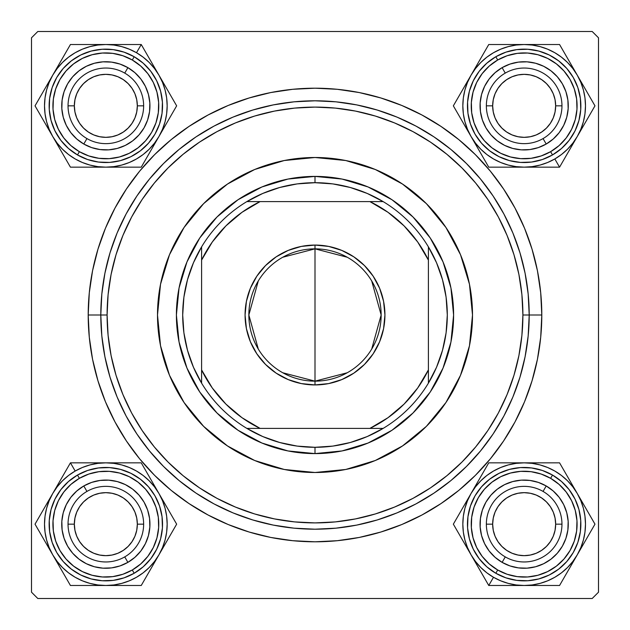 <?xml version="1.0" encoding="UTF-8"?>
<svg xmlns="http://www.w3.org/2000/svg" width="630" height="630" viewBox="0 0 630 630"><rect width="100%" height="100%" fill="white"/><g stroke="black" fill="none" stroke-linecap="round" stroke-linejoin="round"><path stroke-width="0.94" d="M541.8 315L529.2 315L541.8 315L540.705 292.769L537.445 270.75L532.035 249.165L524.538 228.21L515.017 208.089L503.575 189L490.321 171.116L475.374 154.626L458.884 139.679L441 126.425L421.911 114.983L401.79 105.462L380.835 97.965L359.25 92.555L337.231 89.295L315 88.2L292.769 89.295L270.75 92.555L249.165 97.965L228.21 105.462L208.089 114.983L189 126.425L171.116 139.679L154.626 154.626L139.679 171.116L126.425 189L114.983 208.089L105.462 228.21L97.965 249.165L92.555 270.75L89.295 292.769L88.2 315A226.8 226.8 0 0 1 315 88.2A226.8 226.8 0 0 1 541.8 315A226.8 226.8 0 0 1 315 541.8A226.8 226.8 0 0 1 88.2 315L89.295 337.231L92.555 359.25L97.965 380.835L105.462 401.79L114.983 421.911L126.425 441L139.679 458.884L154.626 475.374L171.116 490.321L189 503.575L208.089 515.017L228.21 524.538L249.165 532.035L270.75 537.445L292.769 540.705L315 541.8L337.231 540.705L359.25 537.445L380.835 532.035L401.79 524.538L421.911 515.017L441 503.575L458.884 490.321L475.374 475.374L490.321 458.884L503.575 441L515.017 421.911L524.538 401.79L532.035 380.835L537.445 359.25L540.705 337.231L541.8 315M100.8 315L88.2 315L100.8 315A214.2 214.2 0 0 0 315 529.2A214.2 214.2 0 0 0 529.2 315L522.9 315A207.9 207.9 0 0 1 315 522.9A207.9 207.9 0 0 1 107.1 315L100.8 315A214.2 214.2 0 0 1 315 100.8A214.2 214.2 0 0 1 529.2 315A214.2 214.2 0 0 1 315 529.2A214.2 214.2 0 0 1 100.8 315L101.832 335.995L104.919 356.785L110.022 377.181L117.101 396.971L126.094 415.973L136.899 434.007L149.42 450.883L163.54 466.46L179.117 480.58L195.993 493.101L214.027 503.905L233.029 512.899L252.819 519.978L273.215 525.081L294.005 528.168L315 529.2L335.995 528.168L356.785 525.081L377.181 519.978L396.971 512.899L415.973 503.905L434.007 493.101L450.883 480.58L466.46 466.46L480.58 450.883L493.101 434.007L503.905 415.973L512.899 396.971L519.978 377.181L525.081 356.785L528.168 335.995L529.2 315L528.168 294.005L525.081 273.215L519.978 252.819L512.899 233.029L503.905 214.027L493.101 195.993L480.58 179.117L466.46 163.54L450.883 149.42L434.007 136.899L415.973 126.094L396.971 117.101L377.181 110.022L356.785 104.919L335.995 101.832L315 100.8L294.005 101.832L273.215 104.919L252.819 110.022L233.029 117.101L214.027 126.094L195.993 136.899L179.117 149.42L163.54 163.54L149.42 179.117L136.899 195.993L126.094 214.027L117.101 233.029L110.022 252.819L104.919 273.215L101.832 294.005L100.8 315L107.1 315L108.1 335.38L111.093 355.556L116.054 375.354L122.929 394.561L131.646 413.004L142.136 430.503L154.295 446.89L167.989 462.01L183.109 475.705L199.497 487.864L216.996 498.354L235.439 507.071L254.646 513.946L274.444 518.907L294.62 521.9L315 522.9L335.38 521.9L355.556 518.907L375.354 513.946L394.561 507.071L413.004 498.354L430.503 487.864L446.89 475.705L462.01 462.01L475.705 446.89L487.864 430.503L498.354 413.004L507.071 394.561L513.946 375.354L518.907 355.556L521.9 335.38L522.9 315L521.9 294.62L518.907 274.444L513.946 254.646L507.071 235.439L498.354 216.996L487.864 199.497L475.705 183.109L462.01 167.989L446.89 154.295L430.503 142.136L413.004 131.646L394.561 122.929L375.354 116.054L355.556 111.093L335.38 108.1L315 107.1L294.62 108.1L274.444 111.093L254.646 116.054L235.439 122.929L216.996 131.646L199.497 142.136L183.109 154.295L167.989 167.989L154.295 183.109L142.136 199.497L131.646 216.996L122.929 235.439L116.054 254.646L111.093 274.444L108.1 294.62L107.1 315A207.9 207.9 0 0 1 315 107.1A207.9 207.9 0 0 1 522.9 315L529.2 315A214.2 214.2 0 0 0 315 100.8A214.2 214.2 0 0 0 100.8 315M592.2 31.5L37.8 31.5L592.2 31.5L598.5 37.8L598.5 592.2L598.5 37.8L592.2 31.5M31.5 592.2L31.5 37.8L37.8 31.5L31.5 37.8L31.5 592.2L37.8 598.5L31.5 592.2M592.2 598.5L37.8 598.5L592.2 598.5L598.5 592.2L592.2 598.5M65.095 122.716L64.079 120.015M67.646 127.89L69.993 131.528L67.646 127.89M74.655 137.025L75.695 138.025M97.233 149.089L94.429 148.436M105.84 149.94L107.281 149.916M122.74 146.577L124.039 146.01L122.74 146.577M130.339 142.506L131.528 141.687M146.593 122.693L147.113 121.377L146.593 122.693M149.089 114.447L149.349 113.022M149.94 105.84L149.845 108.722M149.089 97.233L148.79 95.823M146.577 88.956L146.01 87.641L146.577 88.956M142.506 81.341L141.687 80.152M137.025 74.655L138.994 76.766M132.686 70.851L129.126 68.386L132.686 70.851M122.716 65.095L121.377 64.567M88.964 65.095L91.665 64.079M83.79 67.646L80.152 69.993L83.79 67.646M76.766 72.686L73.655 75.695L76.766 72.686M70.851 78.994L68.386 82.554L70.851 78.994M65.095 88.964L64.567 90.303M65.095 541.036L64.567 539.697M68.386 547.446L70.851 551.006L68.386 547.446M73.655 554.305L76.766 557.314L73.655 554.305M80.152 560.007L83.79 562.354L80.152 560.007M88.964 564.905L91.665 565.921M122.716 564.905L121.377 565.433M129.126 561.613L132.686 559.149L129.126 561.613M137.025 555.345L138.994 553.235M149.089 532.767L148.79 534.177M149.94 524.16L149.845 521.278M146.577 507.26L145.396 504.654L146.577 507.26M142.506 499.661L140.829 497.314M122.693 483.407L120.015 482.399L122.693 483.407M114.447 480.91L111.597 480.438M105.84 480.06L107.281 480.084M97.233 480.91L94.429 481.564M88.956 483.423L86.334 484.604L88.956 483.423M81.341 487.494L78.994 489.171M74.655 492.975L75.695 491.975M69.993 498.472L67.646 502.11L69.993 498.472M65.095 507.284L64.079 509.985M483.423 122.74L484.604 125.346L483.423 122.74M487.494 130.339L489.171 132.686M507.308 146.593L509.985 147.601L507.308 146.593M515.553 149.089L518.403 149.562M524.16 149.94L522.719 149.916M532.767 149.089L535.571 148.436M541.044 146.577L543.666 145.396L541.044 146.577M548.659 142.506L551.006 140.829M555.345 137.025L554.305 138.025M560.007 131.528L562.354 127.89L560.007 131.528M564.905 122.716L565.921 120.015M564.905 88.964L565.433 90.303M561.613 82.554L559.149 78.994L561.613 82.554M556.345 75.695L553.235 72.686L556.345 75.695M549.848 69.993L546.21 67.646L549.848 69.993M541.036 65.095L538.335 64.079M507.284 65.095L508.623 64.567M500.874 68.386L497.314 70.851L500.874 68.386M492.975 74.655L491.006 76.766M480.91 97.233L481.21 95.823M480.06 105.84L480.154 108.722M480.06 524.16L480.154 521.278M480.91 532.767L481.21 534.177M483.423 541.044L483.99 542.359L483.423 541.044M487.494 548.659L488.313 549.848M492.975 555.345L491.006 553.235M497.314 559.149L500.874 561.613L497.314 559.149M507.284 564.905L508.623 565.433M541.036 564.905L538.335 565.921M546.21 562.354L549.848 560.007L546.21 562.354M553.235 557.314L556.345 554.305L553.235 557.314M559.149 551.006L561.613 547.446L559.149 551.006M564.905 541.036L565.433 539.697M564.905 507.284L565.921 509.985M562.354 502.11L560.007 498.472L562.354 502.11M555.345 492.975L554.305 491.975M532.767 480.91L535.571 481.564M524.16 480.06L522.719 480.084M507.26 483.423L505.961 483.99L507.26 483.423M499.661 487.494L498.472 488.313M483.407 507.308L482.887 508.623L483.407 507.308M480.91 515.553L480.651 516.978M61.834 102.958L61.764 107.281M62.118 111.597L62.575 114.4M62.59 114.447L62.89 115.857M78.994 140.829L82.554 143.293M86.334 145.396L88.956 146.577M88.972 146.585L90.303 147.113M111.597 149.562L115.857 148.79M120.015 147.601L122.693 146.593M134.915 138.994L136.994 137.049M137.049 136.994L138.025 135.986M140.829 132.686L143.293 129.126M145.396 125.346L146.577 122.74M147.601 91.665L146.585 88.972M117.251 63.244L113.022 62.331M108.722 61.834L104.399 61.764M100.083 62.118L97.28 62.575M97.233 62.59L95.823 62.89M63.244 94.429L62.331 98.658M61.764 522.719L61.834 527.042M62.331 531.342L62.575 532.72M62.59 532.767L63.244 535.571M95.823 567.11L100.083 567.882M104.399 568.236L108.722 568.165M113.022 567.669L114.4 567.425M114.447 567.409L117.251 566.756M141.687 549.848L144.034 546.21M146.01 542.359L146.577 541.044M146.585 541.028L147.601 538.335M149.349 516.978L148.436 512.749M147.113 508.623L146.593 507.308M138.025 494.014L137.049 493.006M136.994 492.951L134.915 491.006M131.528 488.313L127.89 485.966M124.039 483.99L122.74 483.423M90.303 482.887L88.972 483.415M62.89 514.143L62.118 518.403M482.399 538.335L483.415 541.028M512.749 566.756L516.978 567.669M521.278 568.165L525.601 568.236M529.917 567.882L532.72 567.425M532.767 567.409L534.177 567.11M566.756 535.571L567.669 531.342M568.165 527.042L568.236 522.719M567.882 518.403L567.425 515.6M567.409 515.553L567.11 514.143M551.006 489.171L547.446 486.706M543.666 484.604L541.044 483.423M541.028 483.415L539.697 482.887M518.403 480.438L514.143 481.21M509.985 482.399L507.308 483.407M495.085 491.006L493.006 492.951M492.951 493.006L491.975 494.014M489.171 497.314L486.706 500.874M484.604 504.654L483.423 507.26M480.651 113.022L481.564 117.251M482.887 121.377L483.407 122.693M491.975 135.986L492.951 136.994M493.006 137.049L495.085 138.994M498.472 141.687L502.11 144.034M505.961 146.01L507.26 146.577M539.697 147.113L541.028 146.585M567.11 115.857L567.882 111.597M568.236 107.281L568.165 102.958M567.669 98.658L567.425 97.28M567.409 97.233L566.756 94.429M534.177 62.89L529.917 62.118M525.601 61.764L521.278 61.834M516.978 62.331L515.6 62.575M515.553 62.59L512.749 63.244M488.313 80.152L485.966 83.79M483.99 87.641L483.423 88.956M483.415 88.972L482.399 91.665M561.96 524.16L555.66 524.16A31.5 31.5 0 0 1 524.16 555.66A31.5 31.5 0 0 1 492.66 524.16L486.36 524.16A37.8 37.8 0 0 0 524.16 561.96A37.8 37.8 0 0 0 561.96 524.16A37.8 37.8 0 0 1 524.16 561.96A37.8 37.8 0 0 1 486.36 524.16A37.8 37.8 0 0 1 524.16 486.36A37.8 37.8 0 0 1 561.96 524.16A37.8 37.8 0 0 0 524.16 486.36A37.8 37.8 0 0 0 486.36 524.16L492.66 524.16L493.266 530.303L495.054 536.217L497.968 541.658L501.889 546.43L506.662 550.352L512.103 553.266L518.017 555.054L524.16 555.66L530.303 555.054L536.217 553.266L541.658 550.352L546.43 546.43L550.352 541.658L553.266 536.217L555.054 530.303L555.66 524.16L555.054 518.017L553.266 512.103L550.352 506.662L546.43 501.889L541.658 497.968L536.217 495.054L530.303 493.266L524.16 492.66L518.017 493.266L512.103 495.054L506.662 497.968L501.889 501.889L497.968 506.662L495.054 512.103L493.266 518.017L492.66 524.16A31.5 31.5 0 0 1 524.16 492.66A31.5 31.5 0 0 1 555.66 524.16L561.96 524.16M497.968 541.658L501.889 546.43M541.658 550.352L546.43 546.43M550.352 506.662L546.43 501.889M506.662 497.968L501.889 501.889M143.64 524.16L137.34 524.16A31.5 31.5 0 0 1 105.84 555.66A31.5 31.5 0 0 1 74.34 524.16L68.04 524.16A37.8 37.8 0 0 0 105.84 561.96A37.8 37.8 0 0 0 143.64 524.16A37.8 37.8 0 0 1 105.84 561.96A37.8 37.8 0 0 1 68.04 524.16A37.8 37.8 0 0 1 105.84 486.36A37.8 37.8 0 0 1 143.64 524.16A37.8 37.8 0 0 0 105.84 486.36A37.8 37.8 0 0 0 68.04 524.16L74.34 524.16L74.946 518.017L76.734 512.103L79.648 506.662L83.57 501.889L88.342 497.968L93.783 495.054L99.697 493.266L105.84 492.66L111.982 493.266L117.897 495.054L123.338 497.968L128.111 501.889L132.032 506.662L134.946 512.103L136.734 518.017L137.34 524.16L136.734 530.303L134.946 536.217L132.032 541.658L128.111 546.43L123.338 550.352L117.897 553.266L111.982 555.054L105.84 555.66L99.697 555.054L93.783 553.266L88.342 550.352L83.57 546.43L79.648 541.658L76.734 536.217L74.946 530.303L74.34 524.16A31.5 31.5 0 0 1 105.84 492.66A31.5 31.5 0 0 1 137.34 524.16L143.64 524.16M132.032 541.658L128.111 546.43M88.342 550.352L83.57 546.43M79.648 506.662L83.57 501.889M123.338 497.968L128.111 501.889M486.36 105.84L492.66 105.84A31.5 31.5 0 0 1 524.16 74.34A31.5 31.5 0 0 1 555.66 105.84L561.96 105.84A37.8 37.8 0 0 0 524.16 68.04A37.8 37.8 0 0 0 486.36 105.84A37.8 37.8 0 0 1 524.16 68.04A37.8 37.8 0 0 1 561.96 105.84A37.8 37.8 0 0 1 524.16 143.64A37.8 37.8 0 0 1 486.36 105.84A37.8 37.8 0 0 0 524.16 143.64A37.8 37.8 0 0 0 561.96 105.84L555.66 105.84L555.054 111.982L553.266 117.897L550.352 123.338L546.43 128.111L541.658 132.032L536.217 134.946L530.303 136.734L524.16 137.34L518.017 136.734L512.103 134.946L506.662 132.032L501.889 128.111L497.968 123.338L495.054 117.897L493.266 111.982L492.66 105.84L493.266 99.697L495.054 93.783L497.968 88.342L501.889 83.57L506.662 79.648L512.103 76.734L518.017 74.946L524.16 74.34L530.303 74.946L536.217 76.734L541.658 79.648L546.43 83.57L550.352 88.342L553.266 93.783L555.054 99.697L555.66 105.84A31.5 31.5 0 0 1 524.16 137.34A31.5 31.5 0 0 1 492.66 105.84L486.36 105.84M497.968 88.342L501.889 83.57M541.658 79.648L546.43 83.57M550.352 123.338L546.43 128.111M506.662 132.032L501.889 128.111M68.04 105.84L74.34 105.84A31.5 31.5 0 0 1 105.84 74.34A31.5 31.5 0 0 1 137.34 105.84L143.64 105.84A37.8 37.8 0 0 0 105.84 68.04A37.8 37.8 0 0 0 68.04 105.84A37.8 37.8 0 0 1 105.84 68.04A37.8 37.8 0 0 1 143.64 105.84A37.8 37.8 0 0 1 105.84 143.64A37.8 37.8 0 0 1 68.04 105.84A37.8 37.8 0 0 0 105.84 143.64A37.8 37.8 0 0 0 143.64 105.84L137.34 105.84L136.734 99.697L134.946 93.783L132.032 88.342L128.111 83.57L123.338 79.648L117.897 76.734L111.982 74.946L105.84 74.34L99.697 74.946L93.783 76.734L88.342 79.648L83.57 83.57L79.648 88.342L76.734 93.783L74.946 99.697L74.34 105.84L74.946 111.982L76.734 117.897L79.648 123.338L83.57 128.111L88.342 132.032L93.783 134.946L99.697 136.734L105.84 137.34L111.982 136.734L117.897 134.946L123.338 132.032L128.111 128.111L132.032 123.338L134.946 117.897L136.734 111.982L137.34 105.84A31.5 31.5 0 0 1 105.84 137.34A31.5 31.5 0 0 1 74.34 105.84L68.04 105.84M132.032 88.342L128.111 83.57M88.342 79.648L83.57 83.57M79.648 123.338L83.57 128.111M123.338 132.032L128.111 128.111M516.127 463.365L524.16 462.837L532.161 463.357L540.036 464.924L547.627 467.499L554.825 471.051L561.495 475.508L567.52 480.8L572.812 486.825L577.269 493.495L559.566 462.837L488.754 462.837L453.348 524.16L488.754 585.483L524.16 585.483A61.323 61.323 0 0 1 493.495 577.269L488.754 585.483L559.566 585.483L594.972 524.16L568.15 477.705M570.205 481.265L572.607 485.423M543.06 491.424A37.8 37.8 0 0 0 491.424 505.26A37.8 37.8 0 0 0 505.26 556.896L502.11 562.354A44.1 44.1 0 0 1 485.966 502.11A44.1 44.1 0 0 1 546.21 485.966L543.06 491.424A37.8 37.8 0 0 1 556.896 543.06A37.8 37.8 0 0 1 505.26 556.896A37.8 37.8 0 0 1 491.424 505.26A37.8 37.8 0 0 1 543.06 491.424L546.21 485.966L553.235 491.006L559.149 497.314L563.708 504.654L566.756 512.749L568.165 521.278L567.882 529.917L565.921 538.335L562.354 546.21L557.314 553.235L551.006 559.149L543.666 563.708L535.571 566.756L527.042 568.165L518.403 567.882L509.985 565.921L502.11 562.354L495.085 557.314L489.171 551.006L484.612 543.666L481.564 535.571L480.154 527.042L480.438 518.403L482.399 509.985L485.966 502.11L491.006 495.085L497.314 489.171L504.654 484.612L512.749 481.564L521.278 480.154L529.917 480.438L538.335 482.399L546.21 485.966A44.1 44.1 0 0 1 562.354 546.21A44.1 44.1 0 0 1 502.11 562.354L505.26 556.896A37.8 37.8 0 0 0 556.896 543.06A37.8 37.8 0 0 0 543.06 491.424M495.81 573.261A56.7 56.7 0 0 0 573.261 552.51A56.7 56.7 0 0 0 552.51 475.059L550.62 478.327A52.92 52.92 0 0 1 569.992 550.62A52.92 52.92 0 0 1 497.7 569.992L495.81 573.261L505.937 577.852L516.758 580.372L527.869 580.742L538.831 578.931L549.234 575.009L558.676 569.142L566.787 561.543L573.261 552.51L577.852 542.383L580.372 531.562L580.742 520.451L578.931 509.489L575.009 499.086L569.142 489.644L561.543 481.533L552.51 475.059A56.7 56.7 0 0 1 573.261 552.51A56.7 56.7 0 0 1 495.81 573.261A56.7 56.7 0 0 1 475.059 495.81A56.7 56.7 0 0 1 552.51 475.059L542.383 470.468L531.562 467.948L520.451 467.578L509.489 469.389L499.086 473.311L489.644 479.178L481.533 486.777L475.059 495.81L470.468 505.937L467.948 516.758L467.578 527.869L469.389 538.831L473.311 549.234L479.178 558.676L486.777 566.787L495.81 573.261L497.7 569.992L507.15 574.269L517.254 576.631L527.625 576.97L537.855 575.277L547.565 571.623L556.377 566.142L563.944 559.054L569.992 550.62L574.269 541.17L576.631 531.066L576.97 520.695L575.277 510.465L571.623 500.755L566.142 491.943L559.054 484.376L550.62 478.327L541.17 474.051L531.066 471.689L520.695 471.35L510.465 473.043L500.755 476.697L491.943 482.178L484.376 489.266L478.327 497.7L474.051 507.15L471.689 517.254L471.35 527.625L473.043 537.855L476.697 547.565L482.178 556.377L489.266 563.944L497.7 569.992A52.92 52.92 0 0 1 478.327 497.7A52.92 52.92 0 0 1 550.62 478.327L552.51 475.059A56.7 56.7 0 0 0 475.059 495.81A56.7 56.7 0 0 0 495.81 573.261M584.955 516.127L585.483 524.16L584.963 532.161L583.396 540.036L580.805 547.651M580.821 547.627L577.269 554.825L572.812 561.495L567.52 567.52L561.495 572.812L554.825 577.269L547.627 580.821L540.036 583.396L532.161 584.963L524.16 585.483L516.159 584.963L508.284 583.396L500.692 580.821L493.495 577.269L486.825 572.812L480.8 567.52L475.508 561.495L471.051 554.825L467.499 547.627L464.924 540.036L463.357 532.161L462.837 524.16L463.357 516.159L464.924 508.284L467.515 500.669M467.499 500.692L471.051 493.495L475.508 486.825L480.8 480.8L486.825 475.508L493.495 471.051L500.692 467.499L508.284 464.924L516.159 463.357M559.566 462.837L524.16 462.837A61.323 61.323 0 0 1 577.269 493.495L580.821 500.692L583.396 508.284L584.963 516.159M505.977 462.837L488.754 462.837L471.051 493.495A61.323 61.323 0 0 1 524.16 462.837L505.977 462.837M471.051 554.825A61.323 61.323 0 0 1 471.051 493.495L453.348 524.16L488.754 585.483L493.495 577.269A61.323 61.323 0 0 1 471.051 554.825L466.428 546.824M577.269 554.825A61.323 61.323 0 0 1 524.16 585.483L559.566 585.483L572.662 562.81L594.972 524.16L577.269 493.495A61.323 61.323 0 0 1 577.269 554.825L581.876 546.84M538.666 462.837L542.391 462.837M524.16 462.837L533.397 462.837M489.731 462.837L505.929 462.837M510.032 462.837L514.836 462.837M480.162 477.713L488.754 462.837M475.666 485.502L477.658 482.052M466.436 501.496L471.051 493.495M461.947 509.268L463.696 506.237M463.798 542.265L461.932 539.028M488.754 585.483L480.17 570.615M478.115 567.055L475.713 562.897M509.654 585.483L505.929 585.483M524.16 585.483L514.923 585.483M568.158 570.607L559.566 585.483L542.391 585.483M572.631 562.858L570.662 566.268M538.288 585.483L533.484 585.483M586.372 539.059L584.624 542.083M584.522 506.063L586.388 509.284M577.269 493.495L581.892 501.496M162.508 547.604L158.949 554.825L154.492 561.495L149.2 567.52L143.175 572.812L136.505 577.269L129.307 580.821L121.716 583.396L113.841 584.963L105.84 585.483L141.246 585.483L176.652 524.16L141.246 462.837L70.434 462.837L52.731 493.495A61.323 61.323 0 0 1 75.175 471.051L70.434 462.837L35.028 524.16L70.434 585.483L124.071 585.483M119.968 585.483L115.164 585.483M124.74 556.896A37.8 37.8 0 0 0 138.576 505.26A37.8 37.8 0 0 0 86.94 491.424L83.79 485.966A44.1 44.1 0 0 1 144.034 502.11A44.1 44.1 0 0 1 127.89 562.354L124.74 556.896A37.8 37.8 0 0 1 73.104 543.06A37.8 37.8 0 0 1 86.94 491.424A37.8 37.8 0 0 1 138.576 505.26A37.8 37.8 0 0 1 124.74 556.896L127.89 562.354L120.015 565.921L111.597 567.882L102.958 568.165L94.429 566.756L86.334 563.708L78.994 559.149L72.686 553.235L67.646 546.21L64.079 538.335L62.118 529.917L61.834 521.278L63.244 512.749L66.292 504.654L70.851 497.314L76.766 491.006L83.79 485.966L91.665 482.399L100.083 480.438L108.722 480.154L117.251 481.564L125.346 484.612L132.686 489.171L138.994 495.085L144.034 502.11L147.601 509.985L149.562 518.403L149.845 527.042L148.436 535.571L145.388 543.666L140.829 551.006L134.915 557.314L127.89 562.354A44.1 44.1 0 0 1 67.646 546.21A44.1 44.1 0 0 1 83.79 485.966L86.94 491.424A37.8 37.8 0 0 0 73.104 543.06A37.8 37.8 0 0 0 124.74 556.896M77.49 475.059A56.7 56.7 0 0 0 56.739 552.51A56.7 56.7 0 0 0 134.19 573.261L132.3 569.992A52.92 52.92 0 0 1 60.008 550.62A52.92 52.92 0 0 1 79.38 478.327L77.49 475.059L68.457 481.533L60.858 489.644L54.991 499.086L51.069 509.489L49.258 520.451L49.628 531.562L52.148 542.383L56.739 552.51L63.213 561.543L71.324 569.142L80.766 575.009L91.169 578.931L102.131 580.742L113.243 580.372L124.063 577.852L134.19 573.261A56.7 56.7 0 0 1 56.739 552.51A56.7 56.7 0 0 1 77.49 475.059A56.7 56.7 0 0 1 154.941 495.81A56.7 56.7 0 0 1 134.19 573.261L143.223 566.787L150.822 558.676L156.689 549.234L160.611 538.831L162.422 527.869L162.052 516.758L159.532 505.937L154.941 495.81L148.467 486.777L140.356 479.178L130.914 473.311L120.511 469.389L109.549 467.578L98.438 467.948L87.617 470.468L77.49 475.059L79.38 478.327L70.946 484.376L63.858 491.943L58.377 500.755L54.723 510.465L53.03 520.695L53.369 531.066L55.731 541.17L60.008 550.62L66.055 559.054L73.623 566.142L82.436 571.623L92.145 575.277L102.375 576.97L112.746 576.631L122.85 574.269L132.3 569.992L140.734 563.944L147.822 556.377L153.303 547.565L156.957 537.855L158.65 527.625L158.311 517.254L155.949 507.15L151.672 497.7L145.624 489.266L138.057 482.178L129.244 476.697L119.535 473.043L109.305 471.35L98.934 471.689L88.83 474.051L79.38 478.327A52.92 52.92 0 0 1 151.672 497.7A52.92 52.92 0 0 1 132.3 569.992L134.19 573.261A56.7 56.7 0 0 0 154.941 495.81A56.7 56.7 0 0 0 77.49 475.059M82.396 580.828L75.175 577.269L68.505 572.812L62.48 567.52L57.188 561.495L52.731 554.825L49.179 547.627L46.604 540.036L45.037 532.161L44.517 524.16L45.037 516.159L46.604 508.284L49.179 500.692L52.731 493.495L57.188 486.825L62.48 480.8L68.505 475.508L75.175 471.051L82.372 467.499L89.964 464.924L97.839 463.357L105.84 462.837L113.841 463.357L121.716 464.924L129.307 467.499L136.505 471.051L143.175 475.508L149.2 480.8L154.492 486.825L158.949 493.495L162.501 500.692L165.076 508.284L166.643 516.159L167.163 524.16L166.643 532.161L165.076 540.036L162.501 547.627M141.246 585.483L158.949 554.825A61.323 61.323 0 0 1 105.84 585.483L97.839 584.963L89.964 583.396L82.372 580.821M168.037 539.075L176.652 524.16L158.949 493.495A61.323 61.323 0 0 1 158.949 554.825L168.037 539.075M105.84 462.837A61.323 61.323 0 0 1 158.949 493.495L141.246 462.837L70.434 462.837L75.175 471.051A61.323 61.323 0 0 1 105.84 462.837L115.077 462.837M52.731 554.825A61.323 61.323 0 0 1 52.731 493.495L35.028 524.16L57.354 562.834L70.434 585.483L105.84 585.483A61.323 61.323 0 0 1 52.731 554.825L57.338 562.81M151.696 567.386L149.83 570.615M158.949 554.825L154.326 562.826M166.013 542.587L163.572 546.824M176.164 525.01L168.068 539.028M168.06 509.284L176.652 524.16M163.564 501.496L165.556 504.945M154.334 485.502L158.949 493.495M149.845 477.721L151.594 480.761M120.346 462.837L124.071 462.837M70.434 462.837L87.609 462.837M91.712 462.837L96.516 462.837M59.984 480.934L61.85 477.705M52.731 493.495L57.354 485.494M43.62 539.036L35.028 524.16L43.612 509.284M48.093 546.793L46.124 543.375M45.667 505.733L48.108 501.496M61.834 570.591L60.086 567.559M91.334 585.483L87.609 585.483M105.84 585.483L96.603 585.483M467.491 82.396L471.051 75.175L475.508 68.505L480.8 62.48L486.825 57.188L493.495 52.731L500.692 49.179L508.284 46.604L516.159 45.037L524.16 44.517L488.754 44.517L453.348 105.84L488.754 167.163L559.566 167.163L577.269 136.505A61.323 61.323 0 0 1 554.825 158.949L559.566 167.163L594.972 105.84L559.566 44.517L505.929 44.517M510.032 44.517L514.836 44.517M505.26 73.104A37.8 37.8 0 0 0 491.424 124.74A37.8 37.8 0 0 0 543.06 138.576L546.21 144.034A44.1 44.1 0 0 1 485.966 127.89A44.1 44.1 0 0 1 502.11 67.646L505.26 73.104A37.8 37.8 0 0 1 556.896 86.94A37.8 37.8 0 0 1 543.06 138.576A37.8 37.8 0 0 1 491.424 124.74A37.8 37.8 0 0 1 505.26 73.104L502.11 67.646L509.985 64.079L518.403 62.118L527.042 61.834L535.571 63.244L543.666 66.292L551.006 70.851L557.314 76.766L562.354 83.79L565.921 91.665L567.882 100.083L568.165 108.722L566.756 117.251L563.708 125.346L559.149 132.686L553.235 138.994L546.21 144.034L538.335 147.601L529.917 149.562L521.278 149.845L512.749 148.436L504.654 145.388L497.314 140.829L491.006 134.915L485.966 127.89L482.399 120.015L480.438 111.597L480.154 102.958L481.564 94.429L484.612 86.334L489.171 78.994L495.085 72.686L502.11 67.646A44.1 44.1 0 0 1 562.354 83.79A44.1 44.1 0 0 1 546.21 144.034L543.06 138.576A37.8 37.8 0 0 0 556.896 86.94A37.8 37.8 0 0 0 505.26 73.104M552.51 154.941A56.7 56.7 0 0 0 573.261 77.49A56.7 56.7 0 0 0 495.81 56.739L497.7 60.008A52.92 52.92 0 0 1 569.992 79.38A52.92 52.92 0 0 1 550.62 151.672L552.51 154.941L561.543 148.467L569.142 140.356L575.009 130.914L578.931 120.511L580.742 109.549L580.372 98.438L577.852 87.617L573.261 77.49L566.787 68.457L558.676 60.858L549.234 54.991L538.831 51.069L527.869 49.258L516.758 49.628L505.937 52.148L495.81 56.739A56.7 56.7 0 0 1 573.261 77.49A56.7 56.7 0 0 1 552.51 154.941A56.7 56.7 0 0 1 475.059 134.19A56.7 56.7 0 0 1 495.81 56.739L486.777 63.213L479.178 71.324L473.311 80.766L469.389 91.169L467.578 102.131L467.948 113.243L470.468 124.063L475.059 134.19L481.533 143.223L489.644 150.822L499.086 156.689L509.489 160.611L520.451 162.422L531.562 162.052L542.383 159.532L552.51 154.941L550.62 151.672L559.054 145.624L566.142 138.057L571.623 129.244L575.277 119.535L576.97 109.305L576.631 98.934L574.269 88.83L569.992 79.38L563.944 70.946L556.377 63.858L547.565 58.377L537.855 54.723L527.625 53.03L517.254 53.369L507.15 55.731L497.7 60.008L489.266 66.055L482.178 73.623L476.697 82.436L473.043 92.145L471.35 102.375L471.689 112.746L474.051 122.85L478.327 132.3L484.376 140.734L491.943 147.822L500.755 153.303L510.465 156.957L520.695 158.65L531.066 158.311L541.17 155.949L550.62 151.672A52.92 52.92 0 0 1 478.327 132.3A52.92 52.92 0 0 1 497.7 60.008L495.81 56.739A56.7 56.7 0 0 0 475.059 134.19A56.7 56.7 0 0 0 552.51 154.941M547.604 49.171L554.825 52.731L561.495 57.188L567.52 62.48L572.812 68.505L577.269 75.175L580.821 82.372L583.396 89.964L584.963 97.839L585.483 105.84L584.963 113.841L583.396 121.716L580.821 129.307L577.269 136.505L572.812 143.175L567.52 149.2L561.495 154.492L554.825 158.949L547.627 162.501L540.036 165.076L532.161 166.643L524.16 167.163L516.159 166.643L508.284 165.076L500.692 162.501L493.495 158.949L486.825 154.492L480.8 149.2L475.508 143.175L471.051 136.505L467.499 129.307L464.924 121.716L463.357 113.841L462.837 105.84L463.357 97.839L464.924 89.964L467.499 82.372M488.754 44.517L471.051 75.175A61.323 61.323 0 0 1 524.16 44.517L532.161 45.037L540.036 46.604L547.627 49.179M461.963 90.925L453.348 105.84L471.051 136.505A61.323 61.323 0 0 1 471.051 75.175L461.963 90.925M524.16 167.163A61.323 61.323 0 0 1 471.051 136.505L488.754 167.163L559.566 167.163L554.825 158.949A61.323 61.323 0 0 1 524.16 167.163L514.923 167.163M577.269 75.175A61.323 61.323 0 0 1 577.269 136.505L594.972 105.84L572.646 67.166L559.566 44.517L524.16 44.517A61.323 61.323 0 0 1 577.269 75.175L572.662 67.189M478.304 62.614L480.17 59.385M471.051 75.175L475.674 67.174M463.987 87.412L466.428 83.176M453.836 104.989L461.932 90.972M461.94 120.716L453.348 105.84M466.436 128.504L464.444 125.055M475.666 144.498L471.051 136.505M480.154 152.279L478.406 149.239M509.654 167.163L505.929 167.163M559.566 167.163L542.391 167.163M538.288 167.163L533.484 167.163M570.016 149.066L568.15 152.295M577.269 136.505L572.646 144.506M586.38 90.964L594.972 105.84L586.388 120.716M581.907 83.207L583.876 86.625M584.333 124.268L581.892 128.504M568.165 59.409L569.914 62.441M538.666 44.517L542.391 44.517M524.16 44.517L533.397 44.517M113.872 166.635L105.84 167.163L97.839 166.643L89.964 165.076L82.372 162.501L75.175 158.949L68.505 154.492L62.48 149.2L57.188 143.175L52.731 136.505L70.434 167.163L141.246 167.163L176.652 105.84L141.246 44.517L105.84 44.517A61.323 61.323 0 0 1 136.505 52.731L141.246 44.517L70.434 44.517L35.028 105.84L61.85 152.295M59.795 148.735L57.393 144.577M86.94 138.576A37.8 37.8 0 0 0 138.576 124.74A37.8 37.8 0 0 0 124.74 73.104L127.89 67.646A44.1 44.1 0 0 1 144.034 127.89A44.1 44.1 0 0 1 83.79 144.034L86.94 138.576A37.8 37.8 0 0 1 73.104 86.94A37.8 37.8 0 0 1 124.74 73.104A37.8 37.8 0 0 1 138.576 124.74A37.8 37.8 0 0 1 86.94 138.576L83.79 144.034L76.766 138.994L70.851 132.686L66.292 125.346L63.244 117.251L61.834 108.722L62.118 100.083L64.079 91.665L67.646 83.79L72.686 76.766L78.994 70.851L86.334 66.292L94.429 63.244L102.958 61.834L111.597 62.118L120.015 64.079L127.89 67.646L134.915 72.686L140.829 78.994L145.388 86.334L148.436 94.429L149.845 102.958L149.562 111.597L147.601 120.015L144.034 127.89L138.994 134.915L132.686 140.829L125.346 145.388L117.251 148.436L108.722 149.845L100.083 149.562L91.665 147.601L83.79 144.034A44.1 44.1 0 0 1 67.646 83.79A44.1 44.1 0 0 1 127.89 67.646L124.74 73.104A37.8 37.8 0 0 0 73.104 86.94A37.8 37.8 0 0 0 86.94 138.576M134.19 56.739A56.7 56.7 0 0 0 56.739 77.49A56.7 56.7 0 0 0 77.49 154.941L79.38 151.672A52.92 52.92 0 0 1 60.008 79.38A52.92 52.92 0 0 1 132.3 60.008L134.19 56.739L124.063 52.148L113.243 49.628L102.131 49.258L91.169 51.069L80.766 54.991L71.324 60.858L63.213 68.457L56.739 77.49L52.148 87.617L49.628 98.438L49.258 109.549L51.069 120.511L54.991 130.914L60.858 140.356L68.457 148.467L77.49 154.941A56.7 56.7 0 0 1 56.739 77.49A56.7 56.7 0 0 1 134.19 56.739A56.7 56.7 0 0 1 154.941 134.19A56.7 56.7 0 0 1 77.49 154.941L87.617 159.532L98.438 162.052L109.549 162.422L120.511 160.611L130.914 156.689L140.356 150.822L148.467 143.223L154.941 134.19L159.532 124.063L162.052 113.243L162.422 102.131L160.611 91.169L156.689 80.766L150.822 71.324L143.223 63.213L134.19 56.739L132.3 60.008L122.85 55.731L112.746 53.369L102.375 53.03L92.145 54.723L82.436 58.377L73.623 63.858L66.055 70.946L60.008 79.38L55.731 88.83L53.369 98.934L53.03 109.305L54.723 119.535L58.377 129.244L63.858 138.057L70.946 145.624L79.38 151.672L88.83 155.949L98.934 158.311L109.305 158.65L119.535 156.957L129.244 153.303L138.057 147.822L145.624 140.734L151.672 132.3L155.949 122.85L158.311 112.746L158.65 102.375L156.957 92.145L153.303 82.436L147.822 73.623L140.734 66.055L132.3 60.008A52.92 52.92 0 0 1 151.672 132.3A52.92 52.92 0 0 1 79.38 151.672L77.49 154.941A56.7 56.7 0 0 0 154.941 134.19A56.7 56.7 0 0 0 134.19 56.739M45.045 113.872L44.517 105.84L45.037 97.839L46.604 89.964L49.195 82.349M49.179 82.372L52.731 75.175L57.188 68.505L62.48 62.48L68.505 57.188L75.175 52.731L82.372 49.179L89.964 46.604L97.839 45.037L105.84 44.517L113.841 45.037L121.716 46.604L129.307 49.179L136.505 52.731L143.175 57.188L149.2 62.48L154.492 68.505L158.949 75.175L162.501 82.372L165.076 89.964L166.643 97.839L167.163 105.84L166.643 113.841L165.076 121.716L162.485 129.331M162.501 129.307L158.949 136.505L154.492 143.175L149.2 149.2L143.175 154.492L136.505 158.949L129.307 162.501L121.716 165.076L113.841 166.643M70.434 167.163L105.84 167.163A61.323 61.323 0 0 1 52.731 136.505L49.179 129.307L46.604 121.716L45.037 113.841M124.023 167.163L141.246 167.163L158.949 136.505A61.323 61.323 0 0 1 105.84 167.163L124.023 167.163M158.949 75.175A61.323 61.323 0 0 1 158.949 136.505L176.652 105.84L141.246 44.517L136.505 52.731A61.323 61.323 0 0 1 158.949 75.175L163.572 83.176M52.731 75.175A61.323 61.323 0 0 1 105.84 44.517L70.434 44.517L57.338 67.189L35.028 105.84L52.731 136.505A61.323 61.323 0 0 1 52.731 75.175L48.124 83.16M91.334 167.163L87.609 167.163M105.84 167.163L96.603 167.163M140.269 167.163L124.071 167.163M119.968 167.163L115.164 167.163M149.838 152.287L141.246 167.163M154.334 144.498L152.342 147.948M163.564 128.504L158.949 136.505M168.053 120.732L166.304 123.763M166.202 87.735L168.068 90.972M141.246 44.517L149.83 59.385M151.885 62.945L154.287 67.103M120.346 44.517L124.071 44.517M105.84 44.517L115.077 44.517M61.842 59.393L70.434 44.517L87.609 44.517M57.369 67.142L59.338 63.732M91.712 44.517L96.516 44.517M43.627 90.941L45.376 87.916M45.478 123.937L43.612 120.716M52.731 136.505L48.108 128.504M446.009 402.428A157.5 157.5 0 0 0 469.476 284.303L472.5 315L469.476 345.728L460.514 375.275L445.953 402.499L426.368 426.368L402.499 445.953L375.275 460.514L345.728 469.476L315 472.5L284.272 469.476L254.725 460.514L227.501 445.953L203.632 426.368L184.047 402.499L169.486 375.275L160.524 345.728L157.5 315A157.5 157.5 0 0 1 315 157.5A157.5 157.5 0 0 1 472.5 315A157.5 157.5 0 0 1 315 472.5A157.5 157.5 0 0 1 157.5 315L160.524 284.272L169.486 254.725L184.047 227.501L203.632 203.632L227.501 184.047L254.725 169.486L284.272 160.524L315 157.5L345.728 160.524A157.5 157.5 0 0 0 284.303 160.524M469.468 284.248A157.5 157.5 0 0 0 446.009 227.572M445.906 227.422A157.5 157.5 0 0 0 426.4 203.663M426.337 203.6A157.5 157.5 0 0 0 402.578 184.094M402.428 183.991A157.5 157.5 0 0 0 345.752 160.532M284.248 160.532A157.5 157.5 0 0 0 227.572 183.991M227.422 184.094A157.5 157.5 0 0 0 203.663 203.6M203.6 203.663A157.5 157.5 0 0 0 184.094 227.422M183.991 227.572A157.5 157.5 0 0 0 160.524 345.697M345.728 160.524L375.275 169.486L402.499 184.047L426.368 203.632L445.953 227.501L460.514 254.725L469.476 284.272M176.4 315L179.062 287.957L186.952 261.962L199.757 237.998L216.996 216.996L237.998 199.757L261.962 186.952L287.957 179.062L315 176.4L342.043 179.062L368.038 186.952L392.002 199.757L413.004 216.996L430.243 237.998L443.048 261.962L450.938 287.957L453.6 315L450.938 342.043L443.048 368.038L430.243 392.002L413.004 413.004L392.002 430.243L368.038 443.048L342.043 450.938L315 453.6L287.957 450.938L261.962 443.048L237.998 430.243L216.996 413.004L199.757 392.002L186.952 368.038L179.062 342.043L176.4 315M160.532 345.752A157.5 157.5 0 0 0 183.991 402.428M184.094 402.578A157.5 157.5 0 0 0 203.6 426.337M203.663 426.4A157.5 157.5 0 0 0 227.422 445.906M227.572 446.009A157.5 157.5 0 0 0 284.248 469.468M284.303 469.476A157.5 157.5 0 0 0 345.697 469.476M345.752 469.468A157.5 157.5 0 0 0 402.428 446.009M402.578 445.906A157.5 157.5 0 0 0 426.337 426.4M426.4 426.337A157.5 157.5 0 0 0 445.906 402.578M347.272 372.747L315 381.15A66.15 66.15 0 0 0 381.15 315A66.15 66.15 0 0 0 315 248.85L315 245.07A69.93 69.93 0 0 1 384.93 315A69.93 69.93 0 0 1 315 384.93L315 248.85A66.15 66.15 0 0 1 381.15 315A66.15 66.15 0 0 1 315 381.15L282.728 372.747M282.728 257.253L315 248.85L347.272 257.253M371.708 280.941L381.15 315L371.708 349.059M201.6 383.142A132.3 132.3 0 0 1 201.6 246.858L193.449 262.773L187.512 279.641L183.905 297.155L182.7 315L183.905 332.845L187.512 350.359L193.449 367.227L201.6 383.142A132.3 132.3 0 0 0 246.858 428.4L262.773 436.551L279.641 442.488L297.155 446.095L315 447.3A132.3 132.3 0 0 1 246.858 428.4L383.142 428.4A132.3 132.3 0 0 1 315 447.3L332.845 446.095L350.359 442.488L367.227 436.551L383.142 428.4A132.3 132.3 0 0 0 428.4 383.142L436.551 367.227L442.488 350.359L446.095 332.845L447.3 315L446.095 297.155L442.488 279.641L436.551 262.773L428.4 246.858A132.3 132.3 0 0 1 428.4 383.142L428.4 246.858A132.3 132.3 0 0 0 383.142 201.6L367.227 193.449L350.359 187.512L332.845 183.905L315 182.7L315 176.4A138.6 138.6 0 0 0 176.4 315A138.6 138.6 0 0 0 315 453.6L315 447.3L315 453.6A138.6 138.6 0 0 1 176.4 315A138.6 138.6 0 0 1 315 176.4A138.6 138.6 0 0 1 453.6 315A138.6 138.6 0 0 1 315 453.6A138.6 138.6 0 0 0 453.6 315A138.6 138.6 0 0 0 315 176.4L315 182.7L297.155 183.905L279.641 187.512L262.773 193.449L246.858 201.6A132.3 132.3 0 0 1 383.142 201.6L246.858 201.6A132.3 132.3 0 0 0 201.6 246.858L201.6 383.142A132.3 132.3 0 0 0 246.858 428.4L369.92 428.4L388.025 417.682L404.098 404.098L417.682 388.025L428.4 369.92L428.4 260.08L417.682 241.975L404.098 225.902L388.025 212.318L369.92 201.6L260.08 201.6L241.975 212.318L225.902 225.902L212.318 241.975L201.6 260.08L201.6 369.92L212.318 388.025L225.902 404.098L241.975 417.682L260.08 428.4A126 126 0 0 1 201.6 369.92L201.6 383.142M315 245.07L328.639 246.417L341.759 250.393L353.847 256.859L364.447 265.553L373.141 276.153L379.606 288.241L383.583 301.361L384.93 315L383.583 328.639L379.606 341.759L373.141 353.847L364.447 364.447L353.847 373.141L341.759 379.606L328.639 383.583L315 384.93L301.361 383.583L288.241 379.606L276.153 373.141L265.553 364.447L256.859 353.847L250.393 341.759L246.417 328.639L245.07 315L246.417 301.361L250.393 288.241L256.859 276.153L265.553 265.553L276.153 256.859L288.241 250.393L301.361 246.417L315 245.07L315 381.15A66.15 66.15 0 0 1 248.85 315A66.15 66.15 0 0 1 315 248.85A66.15 66.15 0 0 0 248.85 315A66.15 66.15 0 0 0 315 381.15L315 384.93A69.93 69.93 0 0 1 245.07 315A69.93 69.93 0 0 1 315 245.07M383.142 201.6A132.3 132.3 0 0 1 428.4 246.858L428.4 260.08A126 126 0 0 0 369.92 201.6L383.142 201.6M428.4 383.142A132.3 132.3 0 0 1 383.142 428.4L369.92 428.4A126 126 0 0 0 428.4 369.92L428.4 383.142M201.6 246.858A132.3 132.3 0 0 1 246.858 201.6L260.08 201.6A126 126 0 0 0 201.6 260.08L201.6 246.858M258.292 349.059L248.85 315L258.292 280.941"/></g></svg>
